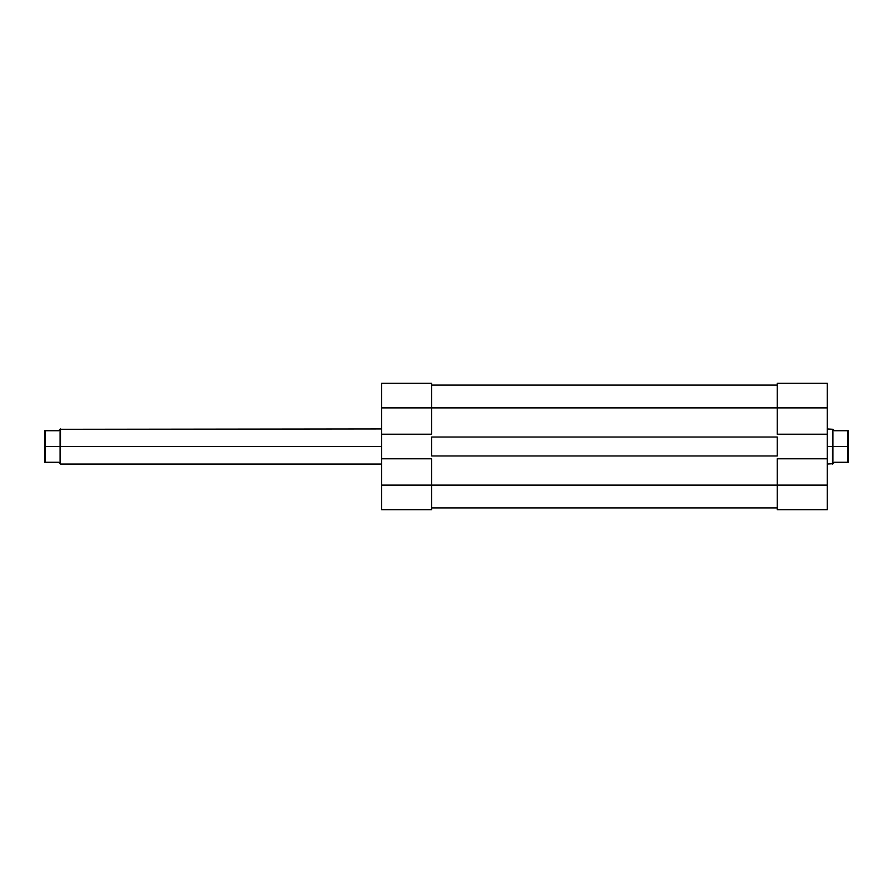 <?xml version="1.0" encoding="UTF-8"?>
<svg xmlns="http://www.w3.org/2000/svg" width="893" height="893" viewBox="0 0 893 893"><rect width="100%" height="100%" fill="white"/><g stroke="black" fill="none" stroke-linecap="round" stroke-linejoin="round"><path stroke-width="1.34" d="M431.587 485.111L381.568 485.111L381.568 458.779L431.587 458.779L431.587 485.111L431.587 458.779L381.568 458.779L381.568 509.669L431.587 509.669L431.587 485.111L381.568 485.111L381.568 509.669L431.587 509.669L431.587 485.111L777.278 485.111L431.587 485.111M431.587 383.331L381.568 383.331L381.568 458.779L381.568 407.889L431.587 407.889L431.587 383.331L381.568 383.331L381.568 407.889L431.587 407.889L431.587 434.221L431.587 383.331M431.587 434.221L381.568 434.221L431.587 434.221M777.278 507.916L431.587 507.916L777.278 507.916M431.587 437.023L777.278 437.023L777.278 455.977L431.587 455.977L431.587 437.023L777.278 437.023L777.278 455.977L431.587 455.977L431.587 437.023M777.278 407.889L431.587 407.889L777.278 407.889L777.278 434.221L827.298 434.221L827.298 407.889L777.278 407.889L777.278 434.221L827.298 434.221L827.298 383.331L777.278 383.331L777.278 407.889L827.298 407.889L827.298 383.331L777.278 383.331L777.278 407.889M777.278 385.084L431.587 385.084L777.278 385.084M827.298 509.669L777.278 509.669L827.298 509.669L827.298 434.221L827.298 458.779L777.278 458.779L777.278 509.669L777.278 485.111L827.298 485.111L827.298 458.779L777.278 458.779L777.278 485.111L827.298 485.111L827.298 509.669M60.445 446.5L381.568 446.5L60.445 446.5L60.445 428.953L60.445 446.5M381.568 464.047L60.445 464.047L60.088 446.5L45.353 446.5L45.353 462.295L44.65 462.295L44.65 430.705L45.353 430.705L45.353 446.5L45.353 430.705L58.692 430.705L60.088 429.299L60.088 446.5L45.353 446.5L45.353 462.295L58.692 462.295L60.088 463.701L60.088 429.299L58.692 430.705L44.65 430.705L44.65 462.295L58.692 462.295L59.742 463.344M832.555 446.5L827.298 446.5L832.555 446.5L832.555 464.047L832.555 446.5M827.298 428.953L832.912 429.299L832.912 446.5L847.647 446.5L847.647 430.705L848.35 430.705L848.35 462.295L847.647 462.295L847.647 446.5L847.647 462.295L834.308 462.295L832.912 463.701L832.912 446.5L847.647 446.5L847.647 430.705L834.308 430.705L832.912 429.299L832.912 463.701L834.308 462.295L848.35 462.295L848.35 430.705L834.308 430.705L833.258 429.656M60.088 429.299L381.568 428.953M832.912 463.701L827.298 464.047"/></g></svg>

